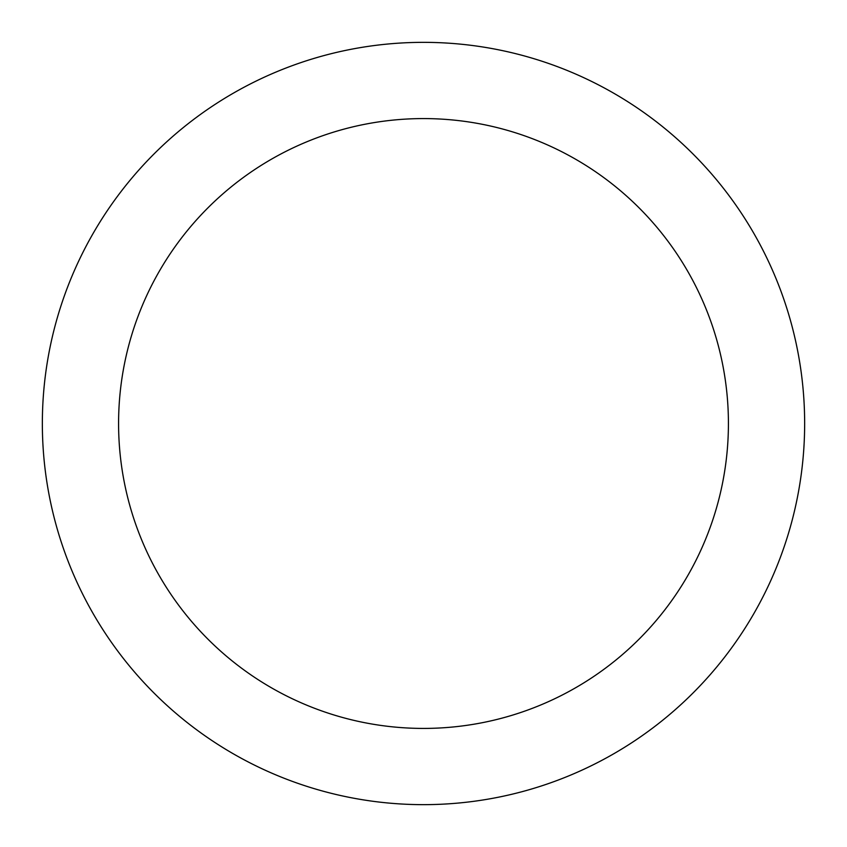 <?xml version="1.0" encoding="UTF-8"?>
<svg xmlns="http://www.w3.org/2000/svg" width="847" height="847" viewBox="0 0 847 847"><rect width="100%" height="100%" fill="white"/><g stroke="black" fill="none" stroke-linecap="round" stroke-linejoin="round"><path stroke-width="1.27" d="M423.5 42.35A381.15 381.15 0 0 1 804.65 423.5A381.15 381.15 0 0 1 423.5 804.65A381.15 381.15 0 0 1 42.35 423.5A381.15 381.15 0 0 1 423.5 42.35M423.5 728.42A304.92 304.92 0 0 1 118.58 423.5A304.92 304.92 0 0 1 423.5 118.58A304.92 304.92 0 0 1 728.42 423.5A304.92 304.92 0 0 1 423.5 728.42"/></g></svg>
